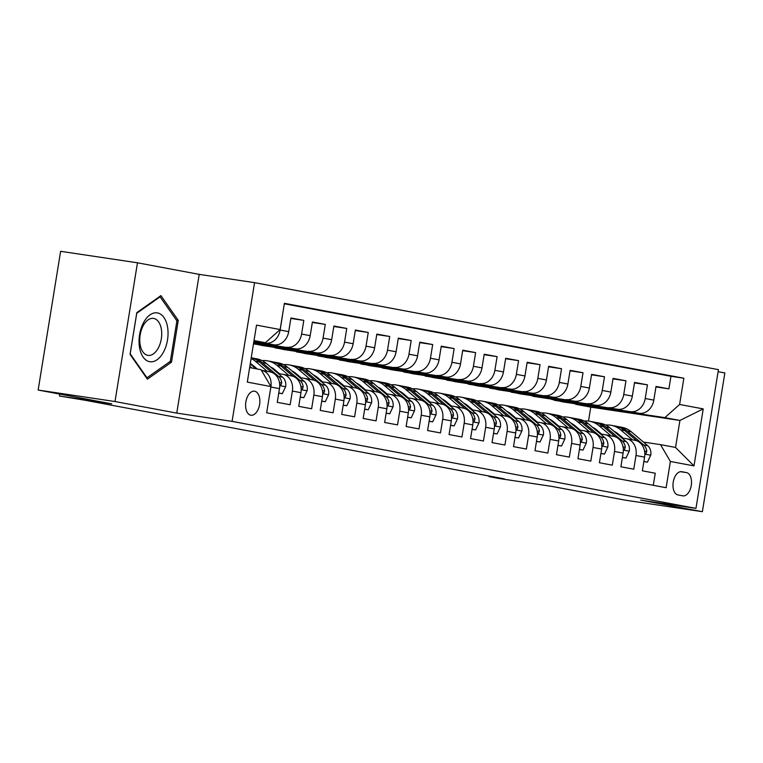 <?xml version="1.0" encoding="UTF-8"?>
<svg xmlns="http://www.w3.org/2000/svg" width="763" height="763" viewBox="0 0 763 763"><rect width="100%" height="100%" fill="white"/><g stroke="black" fill="none" stroke-linecap="round" stroke-linejoin="round"><path stroke-width="1.14" d="M250.789 415.225A12.16 6.991 98.5 0 0 250.932 415.244A12.16 6.991 98.5 0 0 259.62 404.38A12.16 6.991 98.5 0 0 254.67 391.228A12.16 6.991 98.5 0 0 254.527 391.2A12.16 6.991 98.5 0 0 245.839 402.063A12.16 6.991 98.5 0 0 250.789 415.225M137.474 262.796L60.62 251.313L38.15 390.046L115.003 401.529L176.749 413.107L232.086 421.376L254.556 282.644L199.219 274.375L137.474 262.796L115.003 401.529M232.086 421.376L695.97 508.377L718.441 369.645L254.556 282.644M695.97 508.377L640.634 500.108L702.38 511.687L724.85 372.954L718.107 371.695M702.38 511.687L625.526 500.204L551.973 486.412L499.708 478.601L488.969 476.589L504.343 478.887L85.551 400.337L59.447 396.026L111.703 403.837L38.15 390.046M268.624 400.709L270.894 387.032L279.487 388.644A15.193 12.427 -79.4 0 0 269.988 371.867L261.394 370.265A15.193 12.427 100.6 0 1 261.394 370.265A15.193 12.427 100.6 0 1 270.894 387.032M279.487 388.644L277.265 402.33L290.15 404.743L292.372 391.057L300.956 392.668A15.193 12.427 -79.4 0 0 291.466 375.901L282.873 374.29A15.193 12.427 100.6 0 1 292.372 391.057M300.956 392.668L298.743 406.355L311.628 408.777L313.841 395.091L322.434 396.703A15.193 12.427 -79.4 0 0 312.944 379.926L304.351 378.314A15.193 12.427 100.6 0 1 313.841 395.091M322.434 396.703L320.222 410.389L333.107 412.802L335.319 399.116L343.913 400.728A15.193 12.427 -79.4 0 0 334.413 383.951L325.83 382.339A15.193 12.427 100.6 0 1 335.319 399.116M343.913 400.728L341.7 414.414L354.585 416.827L356.798 403.141L365.391 404.752A15.193 12.427 -79.4 0 0 355.892 387.986L347.299 386.374A15.193 12.427 100.6 0 1 356.798 403.141M365.391 404.752L363.169 418.439L376.054 420.861L378.276 407.175L386.86 408.787A15.193 12.427 -79.4 0 0 377.37 392.01L368.777 390.398A15.193 12.427 100.6 0 1 378.276 407.175M386.86 408.787L384.647 422.473L397.533 424.886L399.755 411.2L408.339 412.812A15.193 12.427 -79.4 0 0 398.849 396.035L390.255 394.423A15.193 12.427 100.6 0 1 399.755 411.2M408.339 412.812L406.126 426.498L419.011 428.911L421.224 415.225L429.817 416.836A15.193 12.427 -79.4 0 0 420.318 400.07L411.734 398.458A15.193 12.427 100.6 0 1 421.224 415.225M429.817 416.836L427.604 430.523L440.489 432.945L442.702 419.259L451.295 420.871A15.193 12.427 -79.4 0 0 441.796 404.094L433.203 402.483A15.193 12.427 100.6 0 1 442.702 419.259M451.295 420.871L449.073 434.557L461.958 436.97L464.181 423.284L472.774 424.896A15.193 12.427 -79.4 0 0 463.275 408.119L454.681 406.507A15.193 12.427 100.6 0 1 464.181 423.284M472.774 424.896L470.552 438.582L483.437 440.995L485.659 427.309L494.243 428.92A15.193 12.427 -79.4 0 0 484.753 412.154L476.16 410.542A15.193 12.427 100.6 0 1 485.659 427.309M494.243 428.92L492.03 442.607L504.915 445.029L507.128 431.343L515.721 432.955A15.193 12.427 -79.4 0 0 506.222 416.178L497.638 414.567A15.193 12.427 100.6 0 1 507.128 431.343M515.721 432.955L513.509 446.632L526.394 449.054L528.606 435.368L537.2 436.98A15.193 12.427 -79.4 0 0 527.7 420.203L519.117 418.591A15.193 12.427 100.6 0 1 528.606 435.368M537.2 436.98L534.977 450.666L547.863 453.079L550.085 439.393L558.678 441.004A15.193 12.427 -79.4 0 0 549.179 424.238L540.585 422.626A15.193 12.427 100.6 0 1 550.085 439.393M558.678 441.004L556.456 454.691L569.341 457.113L571.563 443.427L580.147 445.039A15.193 12.427 -79.4 0 0 570.657 428.262L562.064 426.651A15.193 12.427 100.6 0 1 571.563 443.427M580.147 445.039L577.934 458.716L590.82 461.138L593.032 447.452L601.625 449.064A15.193 12.427 -79.4 0 0 592.136 432.287L583.542 430.675A15.193 12.427 100.6 0 1 593.032 447.452M601.625 449.064L599.413 462.75L612.298 465.163L614.511 451.477L623.104 453.088A15.193 12.427 -79.4 0 0 613.605 436.322L605.021 434.71A15.193 12.427 100.6 0 1 614.511 451.477M623.104 453.088L620.891 466.775L633.776 469.197L635.989 455.511A15.193 12.427 -79.4 0 0 626.49 438.735A15.193 12.427 -79.4 0 0 626.118 438.668L621.979 438.057M577.391 403.245L554.31 399.907L562.846 401.901L639.089 413.288A15.193 12.427 -79.4 0 0 653.815 400.127L656.027 386.44L668.913 388.853L655.951 386.917M554.253 400.289L630.496 411.677A15.193 12.427 -79.4 0 0 645.221 398.515L647.434 384.829L634.473 382.892M647.434 384.829L634.549 382.416L632.336 396.102A15.193 12.427 -79.4 0 1 617.61 409.264L532.774 396.255L617.61 409.264M534.434 395.196L511.363 391.858L519.889 393.842L596.132 405.229A15.193 12.427 -79.4 0 0 610.858 392.068L613.07 378.381L625.956 380.804L612.994 378.868M512.955 391.161L489.884 387.823L498.411 389.817L574.653 401.204A15.193 12.427 -79.4 0 0 589.379 388.043L591.602 374.356L604.487 376.769L591.516 374.833M491.486 387.137L468.406 383.799L476.942 385.782L553.175 397.18A15.193 12.427 -79.4 0 0 567.901 384.018L570.123 370.332L583.008 372.745L570.047 370.808M470.008 383.112L446.937 379.774L455.463 381.758L531.706 393.145A15.193 12.427 -79.4 0 0 546.432 379.984L548.645 366.297L561.53 368.72L548.568 366.784M448.53 379.087L425.458 375.739L433.985 377.733L510.228 389.12A15.193 12.427 -79.4 0 0 524.954 375.959L527.166 362.272L540.051 364.685L527.09 362.749M427.051 375.053L403.98 371.715L412.506 373.698L488.749 385.096A15.193 12.427 -79.4 0 0 503.475 371.934L505.697 358.248L518.582 360.661L505.611 358.724M405.582 371.028L382.501 367.69L391.038 369.673L467.271 381.061A15.193 12.427 -79.4 0 0 481.997 367.9L484.219 354.213L497.104 356.636L484.143 354.7M384.104 367.003L361.033 363.655L369.559 365.649L445.802 377.036A15.193 12.427 -79.4 0 0 460.528 363.875L462.74 350.188L475.626 352.601L462.664 350.665M362.625 362.969L339.554 359.631L348.081 361.614L424.323 373.012A15.193 12.427 -79.4 0 0 439.049 359.85L441.262 346.164L454.147 348.577L441.186 346.64M341.147 358.944L318.076 355.606L326.602 357.589L402.845 368.977A15.193 12.427 -79.4 0 0 417.571 355.816L419.784 342.129L432.678 344.552L419.707 342.616M319.668 354.919L296.597 351.571L305.133 353.565L381.366 364.952A15.193 12.427 -79.4 0 0 396.092 351.791L398.315 338.104L411.2 340.527L398.238 338.581M298.199 350.885L275.119 347.546L283.655 349.53L359.898 360.928A15.193 12.427 -79.4 0 0 374.623 347.766L376.836 334.08L389.721 336.493L376.76 334.556M276.721 346.86L253.65 343.522L262.176 345.505L338.419 356.893A15.193 12.427 -79.4 0 0 353.145 343.731L355.358 330.045L368.243 332.468L355.281 330.532M253.564 343.398L316.941 352.868A15.193 12.427 -79.4 0 0 331.667 339.707L333.879 326.02L346.764 328.443L333.803 326.497M253.697 342.597L295.462 348.844A15.193 12.427 -79.4 0 0 310.188 335.682L312.41 321.996L325.296 324.409L312.325 322.472M253.821 341.795L273.984 344.809A15.193 12.427 -79.4 0 0 288.71 331.647L290.932 317.971L303.817 320.384L290.856 318.448M282.873 374.29A15.193 12.427 100.6 0 0 282.501 374.223L278.361 373.603M304.351 378.314A15.193 12.427 100.6 0 0 303.979 378.257L299.84 377.637M325.83 382.339A15.193 12.427 100.6 0 0 325.458 382.282L321.318 381.662M347.299 386.374A15.193 12.427 100.6 0 0 346.927 386.307L342.787 385.687M368.777 390.398A15.193 12.427 100.6 0 0 368.405 390.341L364.266 389.721M390.255 394.423A15.193 12.427 100.6 0 0 389.883 394.366L385.744 393.746M411.734 398.458A15.193 12.427 100.6 0 0 411.362 398.391L407.223 397.771M433.203 402.483A15.193 12.427 100.6 0 0 432.831 402.425L428.692 401.805M454.681 406.507A15.193 12.427 100.6 0 0 454.309 406.45L450.17 405.83M476.16 410.542A15.193 12.427 100.6 0 0 475.788 410.475L471.648 409.855M497.638 414.567A15.193 12.427 100.6 0 0 497.266 414.5L493.127 413.889M519.117 418.591A15.193 12.427 100.6 0 0 518.745 418.534L514.605 417.914M540.585 422.626A15.193 12.427 100.6 0 0 540.214 422.559L536.074 421.939M562.064 426.651A15.193 12.427 100.6 0 0 561.692 426.584L557.553 425.973M583.542 430.675A15.193 12.427 100.6 0 0 583.17 430.618L579.031 429.998M605.021 434.71A15.193 12.427 100.6 0 0 604.649 434.643L600.51 434.023M686.5 472.602L681.769 471.715A11.779 6.772 98.5 0 0 681.626 471.687A11.779 6.772 98.5 0 0 673.214 482.216A11.779 6.772 98.5 0 0 678.011 494.958L682.732 495.845A11.779 6.772 98.5 0 0 682.875 495.874A11.779 6.772 98.5 0 0 691.288 485.344A11.779 6.772 98.5 0 0 686.5 472.602L680.434 471.696M249.654 367.575L261.051 369.712L270.922 386.545L266.668 412.793L666.128 487.71L670.381 461.462L660.51 444.629L643.457 442.082M270.922 386.545L247.298 382.11L256.521 325.124L280.145 329.549L284.399 303.302L683.858 378.229L679.604 404.476L703.228 408.901L693.996 465.897L670.381 461.462M253.879 341.481L273.984 344.809M253.745 342.282L295.462 348.844M253.621 343.083L316.941 352.868M253.583 343.894L338.419 356.893M275.061 347.918L359.898 360.928M296.54 351.953L381.366 364.952M318.018 355.978L402.845 368.977M339.487 360.002L424.323 373.012M360.966 364.037L445.802 377.036M382.444 368.062L467.271 381.061M403.923 372.086L488.749 385.096M425.392 376.121L510.228 389.12M446.87 380.146L531.706 393.145M468.348 384.171L553.175 397.18M489.827 388.205L574.653 401.204M511.305 392.23L596.132 405.229M668.913 388.853L670.944 376.293L284.322 303.788M282.339 316.359L280.126 330.045A15.193 12.427 100.6 0 1 265.4 343.197M303.817 320.384L301.595 334.07A15.193 12.427 100.6 0 1 286.869 347.232M325.296 324.409L323.073 338.095A15.193 12.427 100.6 0 1 308.347 351.257M346.764 328.443L344.552 342.12A15.193 12.427 100.6 0 1 329.826 355.281M368.243 332.468L366.03 346.154A15.193 12.427 100.6 0 1 351.304 359.316M389.721 336.493L387.509 350.179A15.193 12.427 100.6 0 1 372.783 363.341M411.2 340.527L408.978 354.204A15.193 12.427 100.6 0 1 394.252 367.365M432.678 344.552L430.456 358.238A15.193 12.427 100.6 0 1 415.73 371.4M454.147 348.577L451.934 362.263A15.193 12.427 100.6 0 1 437.209 375.425M475.626 352.601L473.413 366.288A15.193 12.427 100.6 0 1 458.687 379.449M497.104 356.636L494.882 370.322A15.193 12.427 100.6 0 1 480.156 383.484M518.582 360.661L516.36 374.347A15.193 12.427 100.6 0 1 501.634 387.509M540.051 364.685L537.839 378.372A15.193 12.427 100.6 0 1 523.113 391.533M561.53 368.72L559.317 382.406A15.193 12.427 100.6 0 1 544.591 395.568M583.008 372.745L580.796 386.431A15.193 12.427 100.6 0 1 566.07 399.593M604.487 376.769L602.265 390.456A15.193 12.427 100.6 0 1 587.539 403.617M625.956 380.804L623.743 394.49A15.193 12.427 100.6 0 1 609.017 407.652M653.29 485.306L655.245 473.222L642.36 470.8L644.582 457.123A15.193 12.427 -79.4 0 0 635.083 440.346L626.49 438.735M660.51 444.629L675.541 447.452L679.919 420.451L664.878 417.628L679.604 404.476M588.502 421.09L590.762 407.137L679.919 420.451L703.228 408.901M590.762 407.137L575.731 404.314L664.878 417.628M59.762 394.099L59.447 396.026M489.064 476.017L488.969 476.589M253.955 341.004L265.419 342.711L254.022 340.575M598.86 407.28L575.731 404.314M575.788 403.942L572.975 403.408M554.31 399.907L551.496 399.383M555.912 399.221L532.774 396.255M532.841 395.883L530.018 395.358M511.363 391.858L508.54 391.324M489.884 387.823L487.071 387.299M468.406 383.799L465.592 383.274M446.937 379.774L444.114 379.24M425.458 375.739L422.635 375.215M403.98 371.715L401.157 371.19M382.501 367.69L379.688 367.156M361.033 363.655L358.209 363.131M339.554 359.631L336.731 359.106M318.076 355.606L315.253 355.072M296.597 351.571L293.784 351.047M275.119 347.546L272.305 347.022M670.944 376.293L683.858 378.229M598.85 407.385L596.027 406.851M577.372 403.35L574.549 402.826M555.893 399.326L553.08 398.801M534.415 395.301L531.601 394.767M512.946 391.276L510.123 390.742M491.467 387.242L488.644 386.717M469.989 383.217L467.166 382.683M448.51 379.192L445.697 378.658M427.042 375.158L424.218 374.633M405.563 371.133L402.74 370.599M384.085 367.108L381.262 366.574M362.606 363.074L359.793 362.549M341.128 359.049L338.314 358.515M319.659 355.024L316.836 354.49M298.18 350.99L295.357 350.465M276.702 346.965L273.888 346.44M255.243 342.835L253.678 342.701M255.224 342.94L253.688 342.644M280.145 329.549L265.419 342.711M675.541 447.452L693.996 465.897M176.749 413.107L199.219 274.375M130.053 354.394L147.393 379.173L171.503 362.177L178.265 320.393L160.926 295.615L136.815 312.62L130.053 354.394M176.406 320.117L178.265 320.393M169.539 361.881L171.503 362.177M643.877 461.472L647.425 462.14L650.791 455.044A10.072 8.231 -79.4 0 0 647.711 445.678L631.363 431.839A29.061 23.777 -79.4 0 0 622.007 427.328L617.925 426.565A29.061 23.777 -79.4 0 0 616.628 426.364M615.55 432.106A24.12 19.733 -79.4 0 0 615.054 432.192M632.47 439.86L620.624 429.827A29.061 23.777 -79.4 0 0 611.268 425.315A29.061 23.777 -79.4 0 0 605.755 425.067M595.388 428.911A29.061 23.777 -79.4 0 0 594.882 429.264M623.237 438.239L618.125 433.918A24.12 19.733 -79.4 0 0 614.034 431.324M599.127 431.982A24.12 19.733 -79.4 0 0 598.507 432.325M644.773 452.898L646.061 453.356L646.786 451.41A10.072 8.231 -79.4 0 0 643.629 444.915L627.281 431.076A29.061 23.777 -79.4 0 0 617.925 426.565M611.268 425.315L615.35 426.078A29.061 23.777 100.6 0 1 624.706 430.59L636.79 440.823M643.858 461.605L647.425 462.14M163.663 351.753A24.693 14.192 98.5 0 0 163.94 317.503A24.693 14.192 98.5 0 0 143.425 322.854A24.693 14.192 98.5 0 0 143.148 357.103A24.693 14.192 98.5 0 0 163.663 351.753M158.399 347.833A18.694 10.749 98.5 0 0 161.355 329.196A18.694 10.749 98.5 0 0 153.506 318.4A18.694 10.749 98.5 0 0 143.082 325.944A18.694 10.749 98.5 0 0 140.125 344.571A18.694 10.749 98.5 0 0 147.984 355.377A18.694 10.749 98.5 0 0 158.399 347.833M130.187 353.774L136.739 313.297L160.096 296.826L176.902 320.832L170.349 361.309L146.992 377.78L130.149 353.774M159.372 296.712L160.096 296.826M146.353 377.695L146.992 377.78M622.398 457.438L625.956 458.105L629.313 451.009A10.072 8.231 -79.4 0 0 626.232 441.653L609.885 427.814A29.061 23.777 -79.4 0 0 600.529 423.303L596.456 422.54A29.061 23.777 -79.4 0 0 595.159 422.34M594.081 428.072A24.12 19.733 -79.4 0 0 593.576 428.157M610.991 435.826L599.146 425.802A29.061 23.777 -79.4 0 0 589.789 421.29A29.061 23.777 -79.4 0 0 584.277 421.042M573.91 424.886A29.061 23.777 -79.4 0 0 573.404 425.239M601.759 434.214L596.647 429.884A24.12 19.733 -79.4 0 0 592.555 427.29M577.648 427.957A24.12 19.733 -79.4 0 0 577.028 428.301M623.295 448.873L624.582 449.321L625.307 447.376A10.072 8.231 -79.4 0 0 622.15 440.89L605.803 427.051A29.061 23.777 -79.4 0 0 596.456 422.54M589.789 421.29L593.872 422.053A29.061 23.777 100.6 0 1 603.228 426.565L615.312 436.789M622.379 457.571L625.956 458.105M600.92 453.413L604.477 454.08L607.834 446.984A10.072 8.231 -79.4 0 0 604.754 437.628L588.416 423.789A29.061 23.777 -79.4 0 0 579.06 419.269L574.978 418.505A29.061 23.777 -79.4 0 0 573.681 418.305M572.603 424.047A24.12 19.733 -79.4 0 0 572.097 424.133M589.522 431.801L577.677 421.777A29.061 23.777 -79.4 0 0 568.321 417.256A29.061 23.777 -79.4 0 0 562.808 417.018M552.431 420.852A29.061 23.777 -79.4 0 0 551.926 421.205M580.281 430.189L575.178 425.859A24.12 19.733 -79.4 0 0 571.077 423.265M556.179 423.932A24.12 19.733 -79.4 0 0 555.55 424.276M601.816 444.848L603.104 445.296L603.829 443.351A10.072 8.231 -79.4 0 0 600.672 436.856L584.334 423.017A29.061 23.777 -79.4 0 0 574.978 418.505M568.321 417.256L572.403 418.029A29.061 23.777 100.6 0 1 581.749 422.54L593.833 432.764M600.901 453.546L604.477 454.08M579.441 449.388L582.999 450.056L586.356 442.96A10.072 8.231 -79.4 0 0 583.285 433.594L566.938 419.755A29.061 23.777 -79.4 0 0 557.581 415.244L553.499 414.481A29.061 23.777 -79.4 0 0 552.202 414.28M551.124 420.022A24.12 19.733 -79.4 0 0 550.628 420.108M568.044 427.776L556.198 417.743A29.061 23.777 -79.4 0 0 546.842 413.231A29.061 23.777 -79.4 0 0 541.329 412.993M530.962 416.827A29.061 23.777 -79.4 0 0 530.447 417.18M558.802 426.155L553.7 421.834A24.12 19.733 -79.4 0 0 549.598 419.24M534.701 419.898A24.12 19.733 -79.4 0 0 534.071 420.241M580.347 440.814L581.625 441.272L582.36 439.326A10.072 8.231 -79.4 0 0 579.203 432.831L562.856 418.992A29.061 23.777 -79.4 0 0 553.499 414.481M546.842 413.231L550.924 413.994A29.061 23.777 100.6 0 1 560.28 418.505L572.355 428.739M579.422 449.521L582.999 450.056M557.972 445.363L561.52 446.021L564.887 438.925A10.072 8.231 -79.4 0 0 561.806 429.569L545.459 415.73A29.061 23.777 -79.4 0 0 536.103 411.219L532.021 410.456A29.061 23.777 -79.4 0 0 530.724 410.256M529.646 415.988A24.12 19.733 -79.4 0 0 529.15 416.073M546.566 423.742L534.72 413.718A29.061 23.777 -79.4 0 0 525.364 409.206A29.061 23.777 -79.4 0 0 519.851 408.958M509.484 412.802A29.061 23.777 -79.4 0 0 508.978 413.155M537.333 422.13L532.221 417.8A24.12 19.733 -79.4 0 0 528.13 415.206M513.222 415.873A24.12 19.733 -79.4 0 0 512.593 416.216M558.869 436.789L560.156 437.237L560.881 435.291A10.072 8.231 -79.4 0 0 557.724 428.806L541.377 414.967A29.061 23.777 -79.4 0 0 532.021 410.456M525.364 409.206L529.446 409.969A29.061 23.777 100.6 0 1 538.802 414.481L550.886 424.714M557.944 445.487L561.52 446.021M536.494 441.329L540.042 441.996L543.409 434.9A10.072 8.231 -79.4 0 0 540.328 425.544L523.981 411.705A29.061 23.777 -79.4 0 0 514.624 407.184L510.542 406.421A29.061 23.777 -79.4 0 0 509.245 406.221M508.177 411.963A24.12 19.733 -79.4 0 0 507.672 412.049M525.087 419.717L513.241 409.693A29.061 23.777 -79.4 0 0 503.885 405.172A29.061 23.777 -79.4 0 0 498.373 404.934M488.005 408.768A29.061 23.777 -79.4 0 0 487.5 409.121M515.855 418.105L510.743 413.775A24.12 19.733 -79.4 0 0 506.651 411.181M491.744 411.848A24.12 19.733 -79.4 0 0 491.124 412.192M537.39 432.764L538.678 433.212L539.403 431.267A10.072 8.231 -79.4 0 0 536.246 424.772L519.899 410.942A29.061 23.777 -79.4 0 0 510.542 406.421M503.885 405.172L507.967 405.945A29.061 23.777 100.6 0 1 517.324 410.456L529.408 420.68M536.475 441.462L540.042 441.996M515.015 437.304L518.573 437.972L521.93 430.876A10.072 8.231 -79.4 0 0 518.85 421.51L502.502 407.671A29.061 23.777 -79.4 0 0 493.146 403.16L489.073 402.397A29.061 23.777 -79.4 0 0 487.776 402.196M486.699 407.938A24.12 19.733 -79.4 0 0 486.193 408.024M503.609 415.692L491.773 405.658A29.061 23.777 -79.4 0 0 482.416 401.147A29.061 23.777 -79.4 0 0 476.904 400.909M466.527 404.743A29.061 23.777 -79.4 0 0 466.021 405.096M494.376 414.071L489.264 409.75A24.12 19.733 -79.4 0 0 485.173 407.156M470.275 407.824A24.12 19.733 -79.4 0 0 469.646 408.157M515.912 428.73L517.2 429.188L517.924 427.242A10.072 8.231 -79.4 0 0 514.767 420.747L498.43 406.908A29.061 23.777 -79.4 0 0 489.073 402.397M482.416 401.147L486.489 401.91A29.061 23.777 100.6 0 1 495.845 406.431L507.929 416.655M514.996 437.437L518.573 437.972M493.537 433.279L497.095 433.937L500.452 426.841A10.072 8.231 -79.4 0 0 497.371 417.485L481.033 403.646A29.061 23.777 -79.4 0 0 471.677 399.135L467.595 398.372A29.061 23.777 -79.4 0 0 466.298 398.172M465.22 403.904A24.12 19.733 -79.4 0 0 464.715 403.989M482.14 411.658L470.294 401.634A29.061 23.777 -79.4 0 0 460.938 397.122A29.061 23.777 -79.4 0 0 455.425 396.874M445.058 400.718A29.061 23.777 -79.4 0 0 444.543 401.071M472.898 410.046L467.795 405.716A24.12 19.733 -79.4 0 0 463.694 403.122M448.797 403.789A24.12 19.733 -79.4 0 0 448.167 404.132M494.434 424.705L495.721 425.153L496.446 423.207A10.072 8.231 -79.4 0 0 493.299 416.722L476.951 402.883A29.061 23.777 -79.4 0 0 467.595 398.372M460.938 397.122L465.02 397.885A29.061 23.777 100.6 0 1 474.376 402.397L486.451 412.63M493.518 433.403L497.095 433.937M472.068 429.245L475.616 429.912L478.983 422.816A10.072 8.231 -79.4 0 0 475.902 413.46L459.555 399.621A29.061 23.777 -79.4 0 0 450.199 395.11L446.117 394.337A29.061 23.777 -79.4 0 0 444.819 394.137M443.742 399.879A24.12 19.733 -79.4 0 0 443.246 399.965M460.661 407.633L448.816 397.609A29.061 23.777 -79.4 0 0 439.459 393.088A29.061 23.777 -79.4 0 0 433.947 392.85M423.579 396.684A29.061 23.777 -79.4 0 0 423.074 397.037M451.429 406.021L446.317 401.691A24.12 19.733 -79.4 0 0 442.216 399.097M427.318 399.764A24.12 19.733 -79.4 0 0 426.689 400.108M472.965 420.68L474.252 421.128L474.977 419.183A10.072 8.231 -79.4 0 0 471.82 412.688L455.473 398.858A29.061 23.777 -79.4 0 0 446.117 394.337M439.459 393.088L443.541 393.861A29.061 23.777 100.6 0 1 452.898 398.372L464.982 408.596M472.039 429.378L475.616 429.912M450.59 425.22L454.138 425.888L457.504 418.792A10.072 8.231 -79.4 0 0 454.424 409.426L438.076 395.587A29.061 23.777 -79.4 0 0 428.72 391.076L424.638 390.313A29.061 23.777 -79.4 0 0 423.341 390.112M422.273 395.854A24.12 19.733 -79.4 0 0 421.767 395.94M439.183 403.608L427.337 393.574A29.061 23.777 -79.4 0 0 417.981 389.063A29.061 23.777 -79.4 0 0 412.468 388.825M402.101 392.659A29.061 23.777 -79.4 0 0 401.596 393.012M429.95 401.987L424.838 397.666A24.12 19.733 -79.4 0 0 420.747 395.072M405.84 395.739A24.12 19.733 -79.4 0 0 405.22 396.073M451.486 416.646L452.774 417.103L453.499 415.158A10.072 8.231 -79.4 0 0 450.342 408.663L433.994 394.824A29.061 23.777 -79.4 0 0 424.638 390.313M417.981 389.063L422.063 389.826A29.061 23.777 100.6 0 1 431.419 394.347L443.503 404.571M450.571 425.353L454.138 425.888M429.111 421.195L432.669 421.853L436.026 414.757A10.072 8.231 -79.4 0 0 432.945 405.401L416.598 391.562A29.061 23.777 -79.4 0 0 407.242 387.051L403.169 386.288A29.061 23.777 -79.4 0 0 401.872 386.088M400.794 391.82A24.12 19.733 -79.4 0 0 400.289 391.905M417.704 399.574L405.859 389.55A29.061 23.777 -79.4 0 0 396.512 385.038A29.061 23.777 -79.4 0 0 390.999 384.79M380.623 388.634A29.061 23.777 -79.4 0 0 380.117 388.987M408.472 397.962L403.36 393.641A24.12 19.733 -79.4 0 0 399.268 391.047M384.371 391.705A24.12 19.733 -79.4 0 0 383.741 392.048M430.008 412.621L431.295 413.069L432.02 411.123A10.072 8.231 -79.4 0 0 428.863 404.638L412.525 390.799A29.061 23.777 -79.4 0 0 403.169 386.288M396.512 385.038L400.585 385.801A29.061 23.777 100.6 0 1 409.941 390.313L422.025 400.546M429.092 421.319L432.669 421.853M407.633 417.161L411.19 417.828L414.547 410.732A10.072 8.231 -79.4 0 0 411.467 401.376L395.129 387.537A29.061 23.777 -79.4 0 0 385.773 383.026L381.691 382.253A29.061 23.777 -79.4 0 0 380.394 382.063M379.316 387.795A24.12 19.733 -79.4 0 0 378.81 387.881M396.235 395.549L384.39 385.525A29.061 23.777 -79.4 0 0 375.034 381.004A29.061 23.777 -79.4 0 0 369.521 380.766M359.144 384.609A29.061 23.777 -79.4 0 0 358.639 384.953M386.994 393.937L381.891 389.607A24.12 19.733 -79.4 0 0 377.79 387.013M362.892 387.68A24.12 19.733 -79.4 0 0 362.263 388.024M408.529 408.596L409.817 409.044L410.542 407.099A10.072 8.231 -79.4 0 0 407.394 400.604L391.047 386.774A29.061 23.777 -79.4 0 0 381.691 382.253M375.034 381.004L379.116 381.777A29.061 23.777 100.6 0 1 388.472 386.288L400.546 396.512M407.614 417.294L411.19 417.828M386.164 413.136L389.712 413.804L393.069 406.708A10.072 8.231 -79.4 0 0 389.998 397.342L373.651 383.512A29.061 23.777 -79.4 0 0 364.294 378.992L360.212 378.229A29.061 23.777 -79.4 0 0 358.915 378.028M357.837 383.77A24.12 19.733 -79.4 0 0 357.342 383.856M374.757 391.524L362.911 381.49A29.061 23.777 -79.4 0 0 353.555 376.979A29.061 23.777 -79.4 0 0 348.042 376.741M337.675 380.575A29.061 23.777 -79.4 0 0 337.17 380.928M365.515 389.903L360.413 385.582A24.12 19.733 -79.4 0 0 356.311 382.988M341.414 383.655A24.12 19.733 -79.4 0 0 340.784 383.999M387.06 404.562L388.348 405.019L389.073 403.074A10.072 8.231 -79.4 0 0 385.916 396.579L369.569 382.74A29.061 23.777 -79.4 0 0 360.212 378.229M353.555 376.979L357.637 377.742A29.061 23.777 100.6 0 1 366.993 382.263L379.077 392.487M386.135 413.269L389.712 413.804M364.685 409.111L368.233 409.769L371.6 402.673A10.072 8.231 -79.4 0 0 368.519 393.317L352.172 379.478A29.061 23.777 -79.4 0 0 342.816 374.967L338.734 374.204A29.061 23.777 -79.4 0 0 337.437 374.004M336.359 379.736A24.12 19.733 -79.4 0 0 335.863 379.821M353.279 387.49L341.433 377.466A29.061 23.777 -79.4 0 0 332.077 372.954A29.061 23.777 -79.4 0 0 326.564 372.706M316.197 376.55A29.061 23.777 -79.4 0 0 315.691 376.903M344.046 385.878L338.934 381.557A24.12 19.733 -79.4 0 0 334.843 378.963M319.935 379.621A24.12 19.733 -79.4 0 0 319.315 379.964M365.582 400.537L366.869 400.995L367.594 399.039A10.072 8.231 -79.4 0 0 364.437 392.554L348.09 378.715A29.061 23.777 -79.4 0 0 338.734 374.204M332.077 372.954L336.159 373.717A29.061 23.777 100.6 0 1 345.515 378.229L357.599 388.462M364.666 409.245L368.233 409.769M343.207 405.077L346.764 405.744L350.122 398.648A10.072 8.231 -79.4 0 0 347.041 389.292L330.694 375.453A29.061 23.777 -79.4 0 0 321.337 370.942L317.255 370.169A29.061 23.777 -79.4 0 0 315.968 369.979M314.89 375.711A24.12 19.733 -79.4 0 0 314.385 375.797M331.8 383.465L319.955 373.441A29.061 23.777 -79.4 0 0 310.598 368.92A29.061 23.777 -79.4 0 0 305.086 368.682M294.718 372.525A29.061 23.777 -79.4 0 0 294.213 372.869M322.568 381.853L317.456 377.523A24.12 19.733 -79.4 0 0 313.364 374.929M298.457 375.596A24.12 19.733 -79.4 0 0 297.837 375.94M344.103 396.512L345.391 396.96L346.116 395.015A10.072 8.231 -79.4 0 0 342.959 388.52L326.612 374.69A29.061 23.777 -79.4 0 0 317.255 370.169M310.598 368.92L314.68 369.693A29.061 23.777 100.6 0 1 324.037 374.204L336.121 384.428M343.188 405.21L346.764 405.744M321.728 401.052L325.286 401.719L328.643 394.624A10.072 8.231 -79.4 0 0 325.563 385.258L309.225 371.428A29.061 23.777 -79.4 0 0 299.869 366.908L295.786 366.145A29.061 23.777 -79.4 0 0 294.489 365.944M293.412 371.686A24.12 19.733 -79.4 0 0 292.906 371.772M310.331 379.44L298.486 369.406A29.061 23.777 -79.4 0 0 289.129 364.895A29.061 23.777 -79.4 0 0 283.617 364.657M273.24 368.491A29.061 23.777 -79.4 0 0 272.734 368.844M301.089 377.819L295.977 373.498A24.12 19.733 -79.4 0 0 291.886 370.904M276.988 371.571A24.12 19.733 -79.4 0 0 276.359 371.915M322.625 392.478L323.913 392.935L324.637 390.99A10.072 8.231 -79.4 0 0 321.481 384.495L305.143 370.656A29.061 23.777 -79.4 0 0 295.786 366.145M289.129 364.895L293.211 365.658A29.061 23.777 100.6 0 1 302.558 370.179L314.642 380.403M321.709 401.185L325.286 401.719M300.25 397.027L303.808 397.695L307.165 390.589A10.072 8.231 -79.4 0 0 304.094 381.233L287.746 367.394A29.061 23.777 -79.4 0 0 278.39 362.883L274.308 362.12A29.061 23.777 -79.4 0 0 273.011 361.92M271.933 367.652A24.12 19.733 -79.4 0 0 271.437 367.737M288.853 375.406L277.007 365.382A29.061 23.777 -79.4 0 0 267.651 360.87A29.061 23.777 -79.4 0 0 262.138 360.622M251.771 364.466A29.061 23.777 -79.4 0 0 251.256 364.819M279.611 373.794L274.508 369.473A24.12 19.733 -79.4 0 0 270.407 366.879M255.51 367.537A24.12 19.733 -79.4 0 0 254.88 367.88M301.156 388.453L302.434 388.911L303.169 386.955A10.072 8.231 -79.4 0 0 300.012 380.47L283.664 366.631A29.061 23.777 -79.4 0 0 274.308 362.12M267.651 360.87L271.733 361.633A29.061 23.777 100.6 0 1 281.089 366.145L293.164 376.378M300.231 397.161L303.808 397.695M278.781 392.993L282.329 393.66L285.696 386.564A10.072 8.231 -79.4 0 0 282.615 377.208L266.268 363.369A29.061 23.777 -79.4 0 0 256.912 358.858L252.83 358.085A29.061 23.777 -79.4 0 0 251.532 357.895M267.374 371.381L255.529 361.357A29.061 23.777 -79.4 0 0 251.122 358.476M257.226 368.996L253.03 365.439A24.12 19.733 -79.4 0 0 250.302 363.541M279.678 384.428L280.965 384.876L281.69 382.931A10.072 8.231 -79.4 0 0 278.533 376.436L262.186 362.606A29.061 23.777 -79.4 0 0 252.83 358.085M251.227 357.818A29.061 23.777 100.6 0 1 259.611 362.12L271.695 372.344M278.753 393.126L282.329 393.66M255.901 368.748L250.235 363.951M251.819 367.976L249.854 366.316M630.496 411.677L639.089 413.288M645.221 398.515L653.815 400.127M280.126 330.045L288.71 331.647M301.595 334.07L310.188 335.682M323.073 338.095L331.667 339.707M344.552 342.12L353.145 343.731M366.03 346.154L374.623 347.766M387.509 350.179L396.092 351.791M408.978 354.204L417.571 355.816M430.456 358.238L439.049 359.85M451.934 362.263L460.528 363.875M473.413 366.288L481.997 367.9M494.882 370.322L503.475 371.934M516.36 374.347L524.954 375.959M537.839 378.372L546.432 379.984M559.317 382.406L567.901 384.018M580.796 386.431L589.379 388.043M602.265 390.456L610.858 392.068M623.743 394.49L632.336 396.102M635.989 455.511L644.582 457.123M644.821 454.109L650.705 455.215M627.281 431.076L631.363 431.839M620.624 429.827L624.706 430.59M643.629 444.915L647.711 445.678M644.544 451.076L646.786 451.41M623.342 450.084L629.227 451.191M605.803 427.051L609.885 427.814M599.146 425.802L603.228 426.565M622.15 440.89L626.232 441.653M623.066 447.042L625.307 447.376M601.864 446.059L607.749 447.166M584.334 423.017L588.416 423.789M577.677 421.777L581.749 422.54M600.672 436.856L604.754 437.628M601.587 443.017L603.829 443.351M580.385 442.025L586.28 443.131M562.856 418.992L566.938 419.755M556.198 417.743L560.28 418.505M579.203 432.831L583.285 433.594M580.118 438.992L582.36 439.326M558.917 438L564.801 439.106M541.377 414.967L545.459 415.73M534.72 413.718L538.802 414.481M557.724 428.806L561.806 429.569M558.64 434.958L560.881 435.291M537.438 433.975L543.323 435.082M519.899 410.942L523.981 411.705M513.241 409.693L517.324 410.456M536.246 424.772L540.328 425.544M537.162 430.933L539.403 431.267M515.96 429.95L521.844 431.047M498.43 406.908L502.502 407.671M491.773 405.658L495.845 406.431M514.767 420.747L518.85 421.51M515.683 426.908L517.924 427.242M494.481 425.916L500.375 427.022M476.951 402.883L481.033 403.646M470.294 401.634L474.376 402.397M493.299 416.722L497.371 417.485M494.214 422.874L496.446 423.207M473.003 421.891L478.897 422.998M455.473 398.858L459.555 399.621M448.816 397.609L452.898 398.372M471.82 412.688L475.902 413.46M472.736 418.849L474.977 419.183M451.534 417.866L457.418 418.963M433.994 394.824L438.076 395.587M427.337 393.574L431.419 394.347M450.342 408.663L454.424 409.426M451.257 414.824L453.499 415.158M430.055 413.832L435.94 414.938M412.525 390.799L416.598 391.562M405.859 389.55L409.941 390.313M428.863 404.638L432.945 405.401M429.779 410.79L432.02 411.123M408.577 409.807L414.471 410.914M391.047 386.774L395.129 387.537M384.39 385.525L388.472 386.288M407.394 400.604L411.467 401.376M408.3 406.765L410.542 407.099M387.099 405.782L392.993 406.879M369.569 382.74L373.651 383.512M362.911 381.49L366.993 382.263M385.916 396.579L389.998 397.342M386.831 402.74L389.073 403.074M365.63 401.748L371.514 402.854M348.09 378.715L352.172 379.478M341.433 377.466L345.515 378.229M364.437 392.554L368.519 393.317M365.353 398.706L367.594 399.039M344.151 397.723L350.036 398.83M326.612 374.69L330.694 375.453M319.955 373.441L324.037 374.204M342.959 388.52L347.041 389.292M343.875 394.681L346.116 395.015M322.673 393.698L328.557 394.795M305.143 370.656L309.225 371.428M298.486 369.406L302.558 370.179M321.481 384.495L325.563 385.258M322.396 390.656L324.637 390.99M301.194 389.664L307.088 390.77M283.664 366.631L287.746 367.394M277.007 365.382L281.089 366.145M300.012 380.47L304.094 381.233M300.927 386.622L303.169 386.955M279.725 385.639L285.61 386.746M262.186 362.606L266.268 363.369M255.529 361.357L259.611 362.12M278.533 376.436L282.615 377.208M279.449 382.597L281.69 382.931"/></g></svg>
